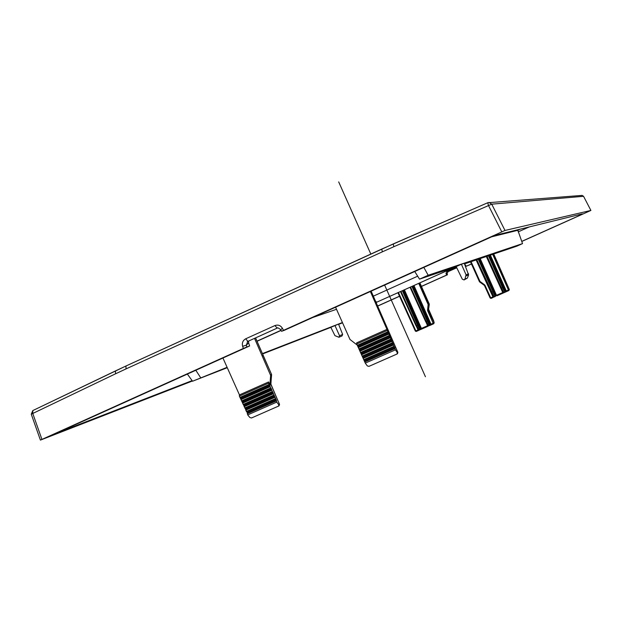 <?xml version="1.0" encoding="UTF-8"?>
<svg xmlns="http://www.w3.org/2000/svg" width="622" height="622" viewBox="0 0 622 622"><rect width="100%" height="100%" fill="white"/><g stroke="black" fill="none" stroke-linecap="round" stroke-linejoin="round"><path stroke-width="0.93" d="M582.324 213.867L494.77 235.419L284.215 330.36L281.525 331.293L283.508 330.344L282.442 328.323C280.608 325.407 278.112 324.482 274.947 325.555L277.155 328.113M582.464 214.147L521.741 241.375M471.429 263.938L466.29 266.247L471.468 264.023M283.508 330.344L504.994 230.459L590.9 210.438L521.772 241.46M494.171 253.846L493.751 254.033M356.725 344.013L365.285 363.124L367.291 365.892L368.939 366.366L396.984 354.035L397.357 352.674L395.429 349.852L386.962 329.388L356.678 342.831L356.725 344.013L387.032 330.562M357.036 344.93L349.992 339.48L335.569 307.182M370.354 291.485L386.962 329.388M464.51 263.899L516.898 246.141L522.527 243.614L517.675 229.782M382.343 251.84L126.048 368.893L125.947 366.008L393.267 243.925L393.843 246.709L382.343 251.84L381.745 249.072L487.718 202.756M192.4 381.014L40.414 440.104L243.342 348.468L242.634 346.306C241.802 342.963 242.821 340.459 245.698 338.796L247.89 341.369L276.984 328.198M280.779 329.621L282.442 328.323M456.237 266.698L419.531 279.146L428.177 275.251L522.527 243.614M464.253 279.853L467.371 278.096L468.599 274.901L464.253 263.277L461.392 264.241L466.072 274.807L464.929 279.091L464.043 279.939L462.294 279.177L456.183 266.581L461.392 264.241M414.718 271.464L419.531 279.146M428.177 275.251L423.807 267.359M257.003 341.128L280.996 330.29M281.066 330.43L257.065 341.268M242.634 346.306L246.296 345.202L248.637 342.94L248.598 341.05M248.637 342.94L249.647 345.956L55.817 433.48L192.12 380.625M505.173 292.185L505.492 291.29L505.111 292.223L503.913 292.379L501.534 288.11L503.19 287.17L489.203 255.525M503.19 287.17L505.437 291.321L504.87 291.959L502.553 287.659L488.449 255.782M508.897 290.513L509.34 289.549L493.433 254.095M493.736 253.986L509.34 289.549M478.987 258.993L493.363 291.516L491.092 292.558L493.417 296.694L494.093 296.717L476.786 259.732M491.085 292.527L476.219 259.926L491.085 292.527M495.353 296.523L495.672 295.629L503.229 292.356L486.443 256.458L500.92 288.204L501.542 288.11L487.018 256.264M518.165 231.905L526.772 228.033L526.57 227.59M377.663 306.094L399.549 296.282M421.452 286.454L447.451 274.776L447.078 273.797M447.949 271.705L446.853 271.355L445.997 273.423L446.588 275.079L421.413 286.377M373.332 296.158L417.673 276.184M454.433 267.312L376.769 302.191L455.047 267.102M375.587 301.32L376.769 302.191M464.525 263.93L466.29 266.247M399.511 296.196L377.632 306.008M456.416 267.063L446.853 271.355M479.414 281.657L479.959 281.424L474.625 269.52L474.081 269.769L470.496 261.87L479.422 281.657L474.081 269.769M446.588 275.079L447.451 274.776M247.797 341.4L246.296 345.202L246.872 346.959L249.647 345.956M246.872 346.959L243.342 348.468M268.618 381.947L239.454 394.9L239.361 396.121L247.307 412.876L247.696 414.905L249.873 417.533L251.537 417.968L278.57 406.088L278.827 404.798L279.511 404.432L279.006 405.855L279.558 404.409L270.92 384.482L269.925 384.948L268.618 381.947L268.541 383.16L276.331 400.086L276.728 402.123L278.827 404.798M269.925 384.948L270.624 375.416L271.589 374.98L271.542 374.397L255.549 337.909M254.522 338.368L270.624 375.416M222.933 358.015L239.454 394.9M125.916 366.031L115.443 370.93L115.575 373.791L31.263 414.19L40.414 440.104M336.518 309.297L312.641 317.531M227.271 367.703L192.556 381.224L227.1 367.314M262.562 353.965L330.865 327.366M338.625 324.342L342.59 322.802M342.458 322.507L262.406 353.599M334.947 325.485L339.558 335.74L338.959 337.256L334.939 335.655L330.842 327.327L338.523 324.093L342.644 334.442L341.999 335.958L339.044 337.217M195.806 370.253L200.603 377.608M192.556 381.224L187.354 374.071M433.736 323.712L434.172 322.764L433.627 320.703L428.776 309.655M403.103 290.435L418.241 324.77L417.572 325.275L420.013 329.45L420.604 328.805L420.262 329.707L418.458 329.847L416.064 325.835M402.364 290.769L417.572 325.275L416.025 325.804L400.49 291.609L416.025 325.796L418.458 329.847L419.329 330.119L418.513 329.901M434.172 322.764L428.434 310.487L429.289 304.345L428.123 304.5L429.289 304.345M419.889 282.893L429.234 303.995M412.681 286.136L427.843 320.524L426.194 321.465L425.619 321.551L410.069 287.302M447.428 274.776L447.094 273.828L447.918 271.744L456.758 267.771L447.871 271.744L447.094 273.828L445.997 273.423M418.754 283.407L422.843 292.69L423.582 292.363L428.861 304.166L428.379 310.137L427.586 310.121L427.695 310.813L428.752 309.966M338.687 181.896L370.821 254.064M384.614 285.047L425.44 376.738M397.357 352.674L397.878 352.379L397.163 353.934M365.285 363.124L395.429 349.852M364.811 361.95L394.962 348.662M364.772 361.11L394.908 347.83M363.792 359.679L393.959 346.376M364.375 360.231L394.519 346.944M363.194 358.358L393.376 345.039M363.155 357.526L393.322 344.215M362.175 356.095L392.373 342.753M362.758 356.639L392.933 343.321M361.576 354.773L391.79 341.424M361.537 353.941L391.736 340.592M360.558 352.503L390.787 339.13M361.141 353.063L391.347 339.705M359.959 351.181L390.204 337.8M359.928 350.357L390.149 336.976M358.941 348.919L389.201 335.515M359.524 349.478L389.761 336.082M358.342 347.597L388.618 334.177M358.311 346.773L388.563 333.361M357.323 345.334L387.615 331.891M357.914 345.894L388.175 332.467M397.847 352.394L371.109 291.143M491.248 236.928L517.512 230.373M381.729 249.08L125.947 366.008L32.795 410.582L32.772 413.474L41.923 439.381M393.843 246.709L491.738 204.172L489.102 202.484L487.726 202.749L488.495 205.501L501.767 231.827M504.994 230.459L491.738 204.172L583.553 196.303L582.114 195.401L583.553 196.303L590.9 210.438L583.553 196.303M581.733 195.425L487.726 202.749L393.267 243.925M245.698 338.796L274.947 325.555M126.048 368.893L115.575 373.791M504.131 292.659L505.087 292.231L503.268 292.402M486.318 256.505L502.716 292.503L503.081 293.094L503.976 292.705L496.768 295.885L480.184 258.581M496.768 295.885L503.081 293.094M494.319 296.989L495.05 296.297L494.311 296.989L493.456 296.741M493.285 297.417L491.077 298.397L493.285 297.417L492.912 296.842L493.386 296.632M508.796 290.567L505.204 292.169L508.819 290.56L509.146 289.658L508.431 289.984L508.796 290.567M490.167 298.047L491.077 298.397L490.704 297.814L490.159 298.047L484.491 285.584L490.159 298.047L491.077 298.397M479.43 258.838L495.672 295.629L495.05 296.297L478.225 259.25M493.363 291.516L495.617 295.66L495.291 296.562L493.417 296.694L491.092 292.558M484.577 284.798L479.959 281.424L479.64 281.937L485.028 285.35L490.704 297.814L492.912 296.842L476.118 259.957M490.377 255.129L506.572 291.547M492.686 254.344L508.431 289.984L505.492 291.29L489.631 255.385M485.028 285.35L484.484 285.591M500.943 288.235L503.214 292.301M517.691 230.311L520.326 229.129M529.47 226.875L526.772 228.033M517.613 230.607L517.706 229.813L517.597 230.583M471.048 261.675L474.625 269.52M279.511 404.432L270.795 383.86M269.831 384.396L270.827 383.906L271.596 374.895M263.168 355.496L271.542 374.397L270.873 384.505M247.696 414.905L276.728 402.123M247.307 412.876L276.331 400.086M247.253 413.739L276.285 400.949M246.918 412.005L275.95 399.207M246.25 411.515L275.305 398.702M245.729 409.354L274.784 396.533M245.674 410.217L274.737 397.388M245.348 408.483L274.403 395.654M244.671 407.985L273.758 395.141M244.158 405.832L273.237 392.972M244.088 406.687L273.19 393.827M243.77 404.961L272.856 392.101M243.093 404.463L272.211 391.588M242.58 402.31L271.69 389.419M242.51 403.165L271.643 390.274M242.191 401.447L271.309 388.548M241.515 400.941L270.663 388.027M241.002 398.788L270.142 385.865M240.932 399.643L270.096 386.713M240.613 397.924L269.761 384.995M239.936 397.419L269.116 384.474M239.361 396.121L268.541 383.16M115.412 370.953L32.795 410.582L31.263 414.19M255.595 337.886L263.215 355.473L262.15 355.885M271.495 374.421L270.531 374.848M398.445 292.527L415.854 330.888L415.348 331.106L416.25 331.448L415.854 330.888L418.007 329.94L418.412 330.5L419.166 330.165L416.25 331.448L415.364 331.106M429.934 325.43L430.261 324.536L430.999 324.194L431.396 324.762L433.565 323.805L433.169 323.238L433.907 322.904L433.581 323.798L429.981 325.407M429.849 325.469L427.586 325.703L425.946 322.095M427.983 326.27L420.394 329.644L427.983 326.27L427.586 325.703L421.413 328.432L421.809 328.999M425.627 321.551L428.045 325.609L428.916 325.881L426.194 321.465L410.567 287.084M411.943 286.462L427.182 321.022L429.608 325.213L430.191 324.567L427.843 320.524M429.864 325.462L430.261 324.536L413.241 285.879M428.916 325.881L428.099 325.664M419.329 330.119L416.592 325.71L400.988 291.384M413.98 285.545L430.999 324.194L433.169 323.238L427.695 310.813M404.424 289.836L421.413 328.432L420.674 328.774L403.686 290.171M420.332 329.676L420.674 328.774L418.241 324.77M418.412 330.5L416.25 331.448M416.46 326.527L418.007 329.94L418.412 329.769M428.014 325.531L425.666 321.582M397.948 292.752L415.348 331.106L397.956 292.744M427.586 310.121L428.123 304.5L422.843 292.69M419.492 283.072L423.582 292.363L423.979 292.208M467.371 278.096L464.929 279.091M468.599 274.901L466.111 275.888M468.584 273.828L466.072 274.807M339.558 335.74L342.644 334.442M397.458 353.77L397.878 352.379L371.132 291.127M281.533 331.316L280.631 329.606C278.392 327.88 277.21 327.397 277.085 328.167L247.89 341.369M479.64 281.937L484.258 285.311M247.284 341.758L247.859 341.385M431.396 324.762L429.973 325.407M410.053 287.31L425.619 321.551"/></g></svg>
